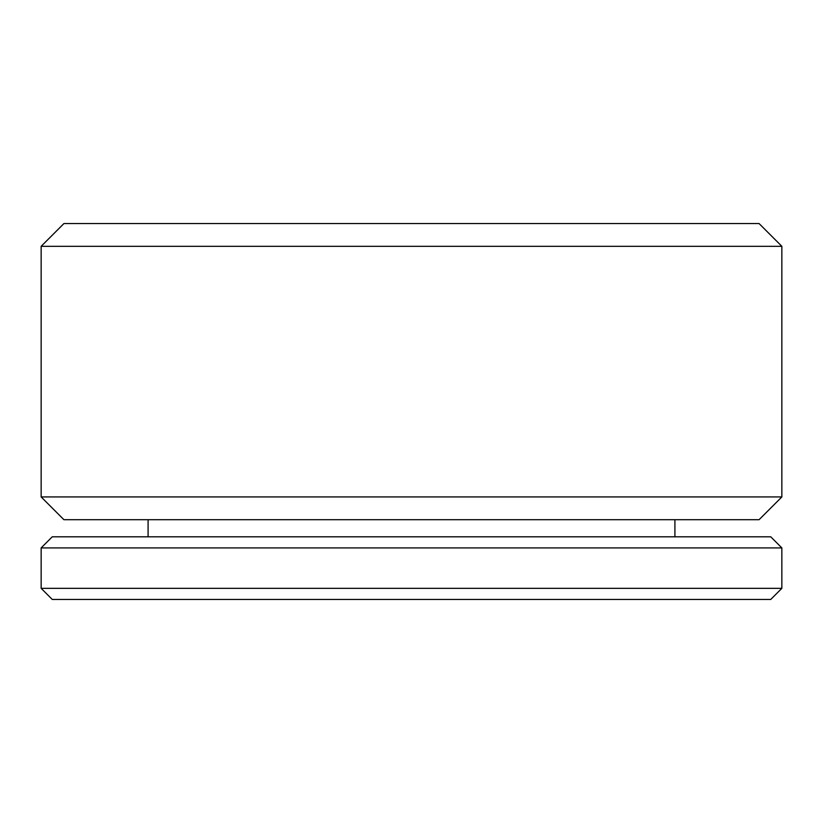 <?xml version="1.0" encoding="UTF-8"?>
<svg xmlns="http://www.w3.org/2000/svg" width="823" height="823" viewBox="0 0 823 823"><rect width="100%" height="100%" fill="white"/><g stroke="black" fill="none" stroke-linecap="round" stroke-linejoin="round"><path stroke-width="1.23" d="M674.911 536.802L674.911 519.704M148.089 519.704L148.089 536.802M781.85 547.912L770.74 536.802L52.261 536.802L41.15 547.912L41.15 588.342L52.261 599.453L770.74 599.453L781.85 588.342L781.85 547.912L41.15 547.912M41.15 588.342L781.85 588.342M781.85 246.324L759.073 223.547L63.927 223.547L41.15 246.324L41.15 496.927L63.927 519.704L759.073 519.704L781.85 496.927L781.85 246.324L41.15 246.324M41.15 496.927L781.85 496.927"/></g></svg>
